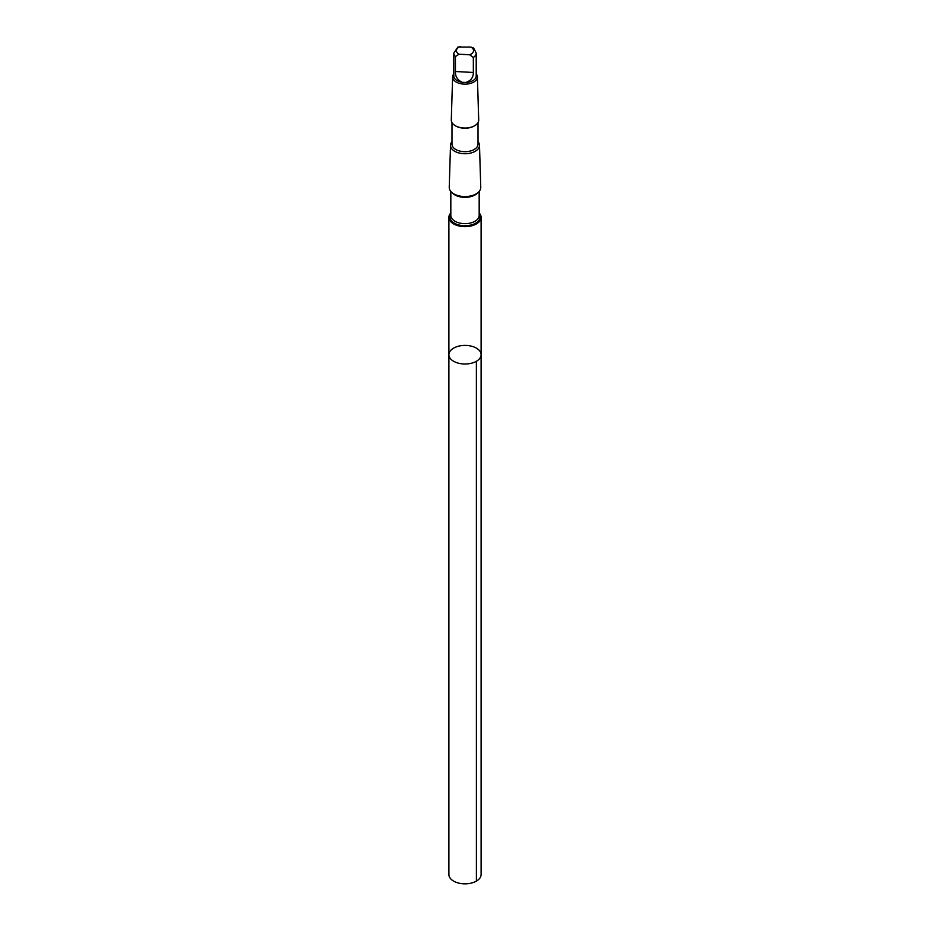 <?xml version="1.0" encoding="UTF-8"?>
<svg xmlns="http://www.w3.org/2000/svg" width="930" height="930" viewBox="0 0 930 930"><rect width="100%" height="100%" fill="white"/><g stroke="black" fill="none" stroke-linecap="round" stroke-linejoin="round"><path stroke-width="1.4" d="M478.845 359.457A16.101 9.3 180 0 1 460.734 363.665A16.101 9.3 180 0 1 448.899 354.702A16.101 9.3 180 0 1 465 345.414A16.101 9.3 180 0 1 481.101 354.702A16.101 9.3 180 0 1 478.845 359.457A16.101 9.3 180 0 1 460.734 363.665A16.101 9.3 180 0 1 448.899 354.702L448.899 874.537A16.101 9.3 0 0 0 460.734 883.5A16.101 9.3 0 0 0 478.845 879.28A16.101 9.3 0 0 0 481.101 874.537L481.101 354.702A16.101 9.3 180 0 1 478.845 359.457M469.673 54.765A8.544 4.929 -0 0 0 472.347 53.15A8.544 4.929 -0 0 0 470.894 47.058L457.909 47.035L453.794 53.126L453.794 76.028A11.207 6.475 -0 0 0 462.268 82.305L465.721 82.491A11.207 6.475 -0 0 0 474.637 79.341A11.207 6.475 -0 0 0 476.207 76.028L476.207 53.126A11.207 6.475 -0 0 1 473.335 57.451L469.673 54.765L459.106 54.207L455.444 56.509L455.444 71.517C455.189 76.504 457.467 80.096 462.268 82.305M450.829 212.947A16.101 9.3 0 0 0 448.899 217.353A16.101 9.3 0 0 0 460.734 226.316A16.101 9.3 0 0 0 478.845 222.107A16.101 9.3 0 0 0 481.101 217.353A16.101 9.3 0 0 0 479.171 212.947M451.992 141.697A14.485 8.358 -0 0 0 450.515 145.231L449.237 187.29A15.764 9.102 -0 0 0 460.687 196.207A15.764 9.102 -0 0 0 478.555 192.103A15.764 9.102 -0 0 0 480.764 187.29L479.485 145.231A14.485 8.358 -0 0 0 478.008 141.697M450.515 145.231A14.485 8.358 -0 0 0 461.036 153.415A14.485 8.358 -0 0 0 477.45 149.649A14.485 8.358 -0 0 0 479.485 145.231M451.992 122.621L451.992 144.173A13.008 7.51 -0 0 0 461.559 151.416A13.008 7.51 -0 0 0 476.183 148.01A13.008 7.51 -0 0 0 478.008 144.173L478.008 122.621M455.561 125.864A13.008 7.51 -0 0 0 455.805 126.015A13.008 7.51 -0 0 0 474.195 126.015A13.008 7.51 -0 0 0 474.44 125.864M453.794 73.947A12.392 7.161 -0 0 0 452.608 76.876L451.294 119.993A13.718 7.917 -0 0 0 455.305 125.724A13.718 7.917 -0 0 0 474.695 125.724A13.718 7.917 -0 0 0 476.788 124.167A13.718 7.917 -0 0 0 478.706 119.993L477.392 76.876A12.392 7.161 -0 0 0 476.207 73.947M452.608 76.876A12.392 7.161 -0 0 0 461.617 83.886A12.392 7.161 -0 0 0 475.66 80.654A12.392 7.161 -0 0 0 477.392 76.876M465.721 82.491C470.871 80.817 473.405 77.469 473.335 72.459L473.335 57.451M470.894 47.058L473.707 48.128L476.207 53.126M476.381 361.282L476.393 881.105M453.794 53.126A11.207 6.475 -0 0 0 455.444 56.509M460.327 46.5A8.544 4.929 -0 0 0 459.106 54.207M450.829 213.749A15.206 8.777 -0 0 0 458.339 224.828A15.206 8.777 -0 0 0 478.067 221.41A15.206 8.777 -0 0 0 479.171 213.749M450.829 191.441L450.829 215.469A14.171 8.184 -0 0 0 461.245 223.363A14.171 8.184 -0 0 0 477.183 219.654A14.171 8.184 -0 0 0 479.171 215.469L479.171 191.441M452.41 192.929A14.171 8.184 -0 0 0 464.582 197.358A14.171 8.184 -0 0 0 477.183 193.359A14.171 8.184 -0 0 0 477.59 192.929M473.335 72.459L455.444 71.517M448.899 217.353L448.899 354.702M481.101 217.353L481.101 354.702"/></g></svg>
